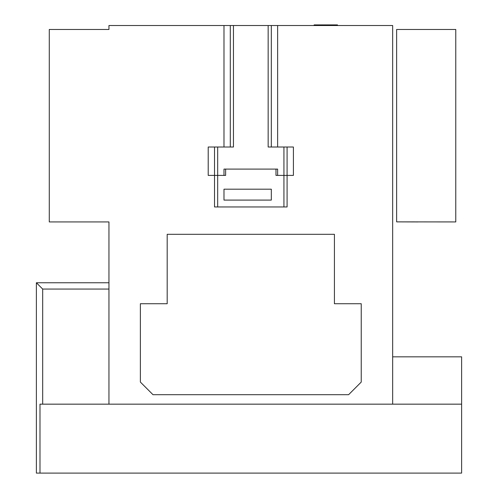 <?xml version="1.0" encoding="UTF-8"?>
<svg xmlns="http://www.w3.org/2000/svg" width="498" height="498" viewBox="0 0 498 498"><rect width="100%" height="100%" fill="white"/><g stroke="black" fill="none" stroke-linecap="round" stroke-linejoin="round"><path stroke-width="0.75" d="M223.988 147.01L223.988 25.529L108.95 25.529L108.95 29.469L49.283 29.469L49.283 221.934L108.95 221.934L108.95 404.158M223.988 25.529L233.45 25.529L233.45 147.01L217.676 147.01L217.676 206.956L283.935 206.956L283.935 175.402L275.985 175.402L275.985 169.096L223.988 169.096L223.988 175.402M283.935 147.01L293.403 147.01L293.403 175.402L283.935 175.402L283.935 147.01L268.161 147.01L268.161 25.529L233.45 25.529M268.161 25.529L277.629 25.529L277.629 147.01M392.667 404.158L392.667 25.529L277.629 25.529M39.989 473.1L461.621 473.1L461.621 404.158L39.989 404.158L39.989 473.1L36.379 473.1L36.379 282.758L108.95 282.758M217.676 206.956L214.52 206.956L214.52 175.402L208.214 175.402L208.214 147.01L217.676 147.01M277.629 175.402L277.629 169.096L275.985 169.096M287.091 147.01L287.091 206.956L283.935 206.956M271.317 25.529L271.317 147.01M230.3 147.01L230.3 25.529M225.625 169.096L225.625 175.402L214.52 175.402L214.52 147.01M271.317 189.19L223.988 189.19L223.988 200.096L271.317 200.096L271.317 189.19M392.667 356.829L461.621 356.829L461.621 404.158M36.379 282.758L42.685 289.07L42.685 404.158M337.476 25.529L337.476 24.9L326.427 24.9L326.427 25.529M320.955 25.529L320.955 24.9L319.094 24.9L319.094 25.529M319.984 24.9L319.984 25.529M320.463 24.9L320.463 25.529M319.094 24.9L318.01 24.9L318.01 25.529M318.01 24.9L314.319 24.9L314.319 25.529M315.383 24.9L315.383 25.529M315.695 24.9L315.695 25.529M316.716 24.9L316.716 25.529M317.718 24.9L317.718 25.529M314.132 25.529L314.132 24.9L314.014 25.529M320.955 24.9L321.571 24.9L321.571 25.529M321.571 24.9L322.156 24.9L322.156 25.529M322.156 24.9L322.175 25.529M322.175 24.9L323.333 24.9L323.333 25.529M323.333 24.9L324.503 24.9L324.503 25.529M324.503 24.9L326.053 24.9L326.053 25.529M326.053 24.9L326.364 25.529M152.992 394.69L140.374 382.072L140.374 303.73L167.191 303.73L167.191 234.315L334.419 234.315L334.419 303.73L361.237 303.73L361.237 382.072L348.619 394.69L152.992 394.69M455.77 221.934L396.638 221.871L396.638 29.469L455.77 29.469L455.77 221.934M417.909 221.934L396.638 221.871M108.95 289.07L42.685 289.07"/></g></svg>
